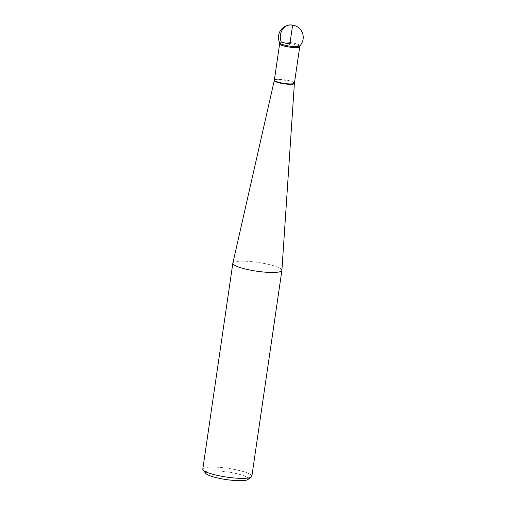 <?xml version="1.0" encoding="UTF-8"?>
<svg xmlns="http://www.w3.org/2000/svg" width="506" height="506" viewBox="0 0 506 506"><rect width="100%" height="100%" fill="white"/><g stroke="black" fill="none" stroke-linecap="round" stroke-linejoin="round"><path stroke-width="0.38" stroke-dasharray="2.53 1.9" d="M232.849 263.177A24.788 4.434 -171.7 0 1 258.003 262.431A24.788 4.434 -171.7 0 1 281.899 270.33M279.641 43.794A10.152 1.815 -171.7 0 1 281.222 43.08A10.152 1.815 -171.7 0 1 292.632 43.921A10.152 1.815 -171.7 0 1 299.729 46.729M205.702 473.376A21.663 3.871 -171.7 0 1 208.82 471.099A21.663 3.871 -171.7 0 1 235.012 473.281A21.663 3.871 -171.7 0 1 247.864 479.524M251.855 476.291A24.788 4.434 8.3 0 0 234.518 469.448A24.788 4.434 8.3 0 0 206.657 467.386A24.788 4.434 8.3 0 0 202.798 469.138M299.856 45.863L299.875 45.749A10.152 1.815 8.3 0 0 292.772 42.947A10.152 1.815 8.3 0 0 281.361 42.106A10.152 1.815 8.3 0 0 279.78 42.82L279.767 42.934M279.831 43.061A10.152 1.815 -171.7 0 1 281.361 42.106A10.152 1.815 -171.7 0 1 295.245 43.503A10.152 1.815 -171.7 0 1 299.761 45.97M274.271 80.511A10.164 1.815 -171.7 0 1 284.587 80.207A10.164 1.815 -171.7 0 1 294.391 83.446M294.429 83.079A10.152 1.815 8.3 0 0 284.644 79.822A10.152 1.815 8.3 0 0 274.341 80.15M279.641 43.877L279.641 43.839C279.35 41.429 300.684 44.541 299.716 46.767L299.704 46.811"/><path stroke-width="0.76" d="M278.034 272.146A24.788 4.434 -171.7 0 1 250.173 270.084A24.788 4.434 -171.7 0 1 232.836 263.24A24.788 4.434 -171.7 0 1 232.849 263.177L274.271 80.511A10.164 1.815 -171.7 0 0 281.311 83.332A10.164 1.815 -171.7 0 0 292.803 84.192A10.164 1.815 -171.7 0 0 294.391 83.446L281.899 270.33A24.788 4.434 -171.7 0 1 281.893 270.394A24.788 4.434 -171.7 0 1 278.034 272.146M294.429 83.079L299.729 46.742A10.152 1.815 -171.7 0 1 299.729 46.742A10.152 1.815 -171.7 0 1 298.154 47.444A10.152 1.815 -171.7 0 1 286.775 46.603A10.152 1.815 -171.7 0 1 279.641 43.807A10.152 1.815 -171.7 0 1 279.641 43.794L274.341 80.15A10.152 1.815 8.3 0 0 281.437 82.952A10.152 1.815 8.3 0 0 292.847 83.8A10.152 1.815 8.3 0 0 294.429 83.079L294.391 83.446M251.33 477.031L247.864 479.524A21.663 3.871 -171.7 0 1 226.327 479.587A21.663 3.871 -171.7 0 1 205.702 473.376L203.096 469.992A24.788 4.434 8.3 0 0 222.305 476.386A24.788 4.434 8.3 0 0 247.997 478.043A24.788 4.434 8.3 0 0 251.33 477.031A24.788 4.434 8.3 0 0 251.855 476.291L281.893 270.394M232.836 263.24L202.798 469.138A24.788 4.434 8.3 0 0 203.096 469.992M279.78 42.82A10.152 1.815 8.3 0 0 289.565 46.084A10.152 1.815 8.3 0 0 299.875 45.749M299.761 45.97A10.152 1.815 -171.7 0 1 289.565 46.084A10.152 1.815 -171.7 0 1 279.831 43.061A12.391 12.391 0 0 1 293.929 25.363A12.391 12.391 0 0 1 299.761 45.97M292.601 25.3L289.83 44.288L281.361 42.106C277.516 33.415 284.631 22.77 292.601 25.3M299.704 46.811L298.148 47.482C293.385 48.355 279.027 45.553 279.641 43.877M274.341 80.15L274.271 80.511M299.729 46.729L299.856 45.863M279.641 43.794L279.767 42.934"/></g></svg>
